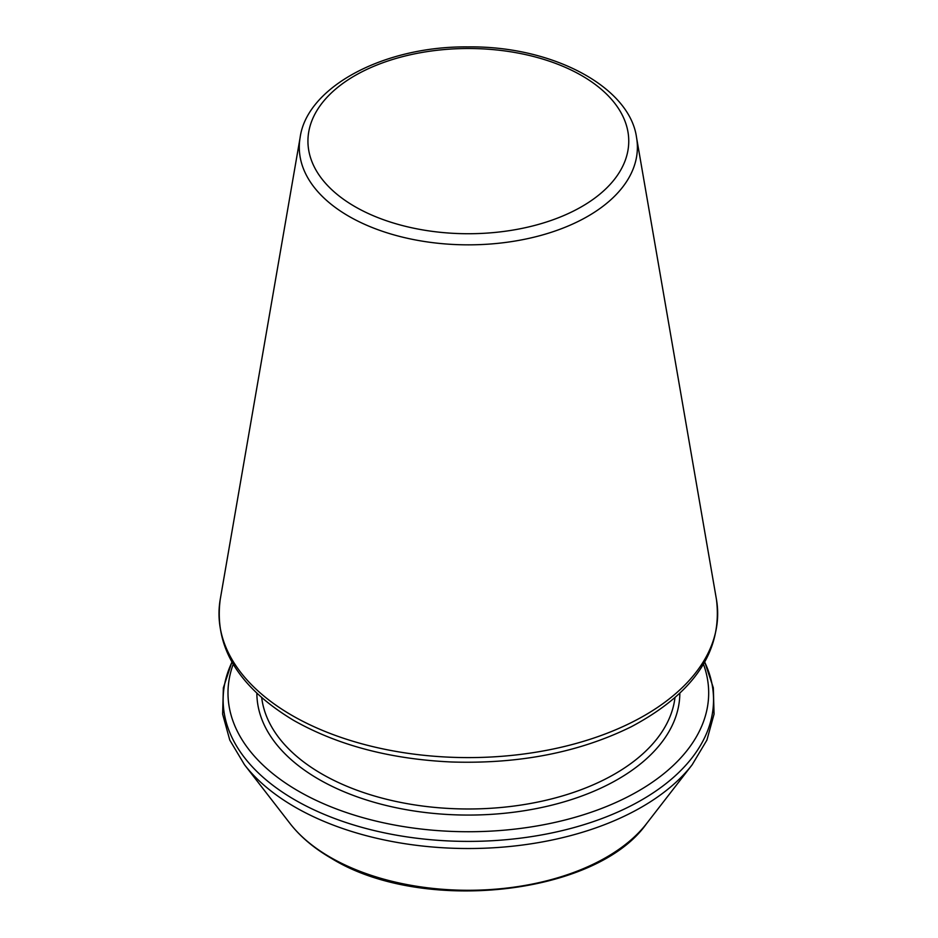 <?xml version="1.0" encoding="UTF-8"?>
<svg xmlns="http://www.w3.org/2000/svg" width="938" height="938" viewBox="0 0 938 938"><rect width="100%" height="100%" fill="white"/><g stroke="black" fill="none" stroke-linecap="round" stroke-linejoin="round"><path stroke-width="1.41" d="M233.199 664.245A240.339 138.765 0 0 0 298.39 791.086A240.339 138.765 0 0 0 582.932 814.946A240.339 138.765 0 0 0 703.477 664.245M348.807 216.256A169.051 97.599 0 0 0 540.722 235.45A169.051 97.599 0 0 0 636.55 137.546C629.785 87 552.599 45.739 467.98 46.9C383.607 45.974 306.89 87.152 300.125 137.546A169.051 97.599 0 0 0 348.807 216.256M354.916 206.606A160.41 92.616 0 0 0 623.289 165.088A160.41 92.616 0 0 0 426.825 51.66A160.41 92.616 0 0 0 354.916 206.606M292.035 715.436A249.332 143.948 0 0 0 575.1 743.74A249.332 143.948 0 0 0 716.433 599.347C722.893 650.55 694.53 693.006 631.333 726.727C579.309 752.37 519.347 764.13 451.448 761.984C390.443 759.182 337.879 745.347 293.782 720.454C238.404 687.179 213.887 646.81 220.242 599.347A249.332 143.948 0 0 0 292.035 715.436M261.725 697.766A207.122 119.583 0 0 0 321.886 773.967A207.122 119.583 0 0 0 540.863 801.415A207.122 119.583 0 0 0 674.961 697.766M256.86 693.334A211.484 122.104 0 0 0 318.803 779.302A211.484 122.104 0 0 0 548.976 805.848A211.484 122.104 0 0 0 679.827 693.334M231.991 662.146A245.193 141.568 0 0 0 294.954 799.938A245.193 141.568 0 0 0 591.749 822.157A245.193 141.568 0 0 0 704.696 662.146M290.065 823.552A195.292 112.759 0 0 0 330.246 857.25A195.292 112.759 0 0 0 646.622 823.552C596.334 895.497 421.291 914.116 331.466 858.387C314.148 848.374 300.348 836.755 290.065 823.552L244.501 764.751A245.193 141.568 0 0 0 294.954 807.055A245.193 141.568 0 0 0 692.174 764.751L706.912 740.094L714.053 714.146L713.326 687.812L704.755 662.029M300.125 137.546L220.242 599.347M636.55 137.546L716.433 599.347M244.501 764.751L229.775 740.094L222.634 714.146L223.361 687.812L231.921 662.029M646.622 823.552L692.174 764.751"/></g></svg>

